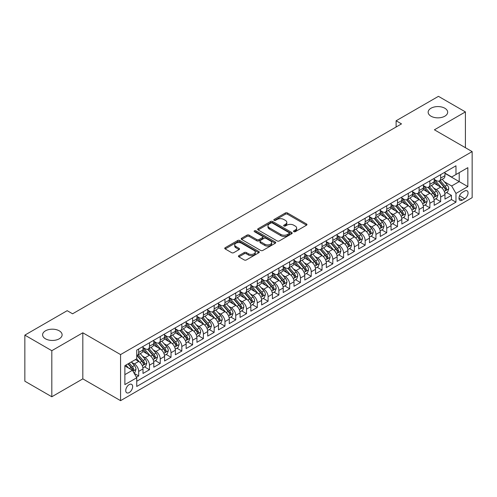 <?xml version="1.0" encoding="UTF-8"?>
<svg xmlns="http://www.w3.org/2000/svg" width="497" height="497" viewBox="0 0 497 497"><rect width="100%" height="100%" fill="white"/><g stroke="black" fill="none" stroke-linecap="round" stroke-linejoin="round"><path stroke-width="0.75" d="M293.802 231.689A1.05 0.603 0 0 0 295.28 231.689L306.531 225.197A1.497 0.864 0 0 0 306.966 224.588A1.497 0.864 0 0 0 306.531 223.973L287.477 212.971A1.497 0.864 0 0 0 285.359 212.971L274.108 219.469A1.05 0.603 0 0 0 273.804 219.898A1.05 0.603 0 0 0 274.108 220.32A1.05 0.603 0 0 0 275.593 220.32L277.046 219.481A4.79 2.765 0 0 1 283.824 219.481L285.408 220.401A4.79 2.765 0 0 1 286.812 222.358A4.79 2.765 0 0 1 285.408 224.309L283.955 225.153A1.05 0.603 0 0 0 283.65 225.576A1.05 0.603 0 0 0 283.955 226.005A1.05 0.603 0 0 0 285.44 226.005L286.893 225.166A4.79 2.765 0 0 1 293.665 225.166L295.255 226.085A4.79 2.765 0 0 1 296.659 228.036A4.79 2.765 0 0 1 295.255 229.993L293.802 230.838A1.05 0.603 0 0 0 293.491 231.26A1.05 0.603 0 0 0 293.802 231.689L293.802 230.838M59.255 330.828A9.76 5.635 0 0 0 48.613 329.61A9.76 5.635 0 0 0 42.593 334.816A9.76 5.635 0 0 0 45.451 338.799A9.76 5.635 0 0 0 56.086 340.023A9.76 5.635 0 0 0 62.113 334.816A9.76 5.635 0 0 0 59.255 330.828M444.809 108.228A9.76 5.635 0 0 0 434.173 107.01A9.76 5.635 0 0 0 428.147 112.216A9.76 5.635 0 0 0 431.005 116.199A9.76 5.635 0 0 0 441.647 117.422A9.76 5.635 0 0 0 447.667 112.216A9.76 5.635 0 0 0 444.809 108.228M129.195 392.568A4.883 2.82 120 0 0 132.382 388.269A4.883 2.82 120 0 0 131.63 384.355A4.883 2.82 120 0 0 129.195 384.597A4.883 2.82 120 0 0 126.002 388.896A4.883 2.82 120 0 0 126.754 392.81A4.883 2.82 120 0 0 129.195 392.568M238.883 255.632A1.497 0.864 0 0 0 238.448 256.247A1.497 0.864 0 0 0 238.883 256.856L244.232 259.943A1.497 0.864 0 0 0 246.35 259.943L258.838 252.731A1.497 0.864 0 0 0 259.279 252.122A1.497 0.864 0 0 0 258.838 251.507L239.784 240.505A1.497 0.864 0 0 0 237.665 240.505L225.178 247.717A1.497 0.864 0 0 0 224.737 248.332A1.497 0.864 0 0 0 225.178 248.941L231.633 252.669A1.497 0.864 0 0 0 233.752 252.669L239.094 249.581A1.497 0.864 0 0 0 239.535 248.972A1.497 0.864 0 0 0 239.094 248.363L235.895 246.512A4.007 2.311 0 0 1 234.721 244.878A4.007 2.311 0 0 1 237.193 242.741A4.007 2.311 0 0 1 241.561 243.244L254.104 250.482A4.007 2.311 0 0 1 255.278 252.122A4.007 2.311 0 0 1 252.805 254.253A4.007 2.311 0 0 1 248.438 253.756L246.35 252.544A1.497 0.864 0 0 0 244.232 252.544L238.883 255.632L238.883 256.856M82.819 332.791L51.812 350.696L24.85 335.127L24.85 381.205L51.812 396.768L82.819 378.869L120.566 400.663L120.566 354.585L82.819 332.791L82.819 378.869M465.409 147.708L465.409 111.906L434.403 129.804L472.15 151.597L120.566 354.585M465.409 111.906L438.447 96.337L396.115 120.777L396.115 127.002M24.85 335.127L67.182 310.687L72.574 313.8L401.508 123.89L396.115 120.777M277.152 240.933A1.497 0.864 0 0 0 279.271 240.933L291.764 233.72A1.497 0.864 0 0 0 292.199 233.112A1.497 0.864 0 0 0 291.764 232.503L272.704 221.5A1.497 0.864 0 0 0 270.592 221.5L258.098 228.713A1.497 0.864 0 0 0 257.657 229.322A1.497 0.864 0 0 0 258.098 229.931L277.152 240.933M254.868 231.919A1.05 0.603 0 0 1 255.93 232.068L255.93 230.819L275.301 242.002A1.497 0.864 0 0 1 275.742 242.617A1.497 0.864 0 0 1 275.301 243.226L262.807 250.438A1.497 0.864 0 0 1 260.689 250.438L241.635 239.436L241.635 238.212A1.497 0.864 0 0 0 241.2 238.827A1.497 0.864 0 0 0 241.635 239.436M241.635 238.212L246.984 235.131A1.497 0.864 0 0 1 249.103 235.131L256.831 239.591A1.497 0.864 0 0 0 258.943 239.591L262.491 237.541A1.497 0.864 0 0 0 262.932 236.932A1.497 0.864 0 0 0 262.491 236.317L254.445 231.677A1.05 0.603 0 0 1 254.141 231.248A1.05 0.603 0 0 1 254.787 230.689A1.05 0.603 0 0 1 255.93 230.819M136.445 377.235L138.682 375.943L134.209 373.359M131.662 362.363L134.37 363.922A6.101 3.522 60 0 1 138.682 371.396L142.999 368.904L142.999 373.452L149.467 369.718L144.559 366.885M142.446 356.138L145.155 357.697A6.101 3.522 60 0 1 149.467 365.171L153.784 362.68L153.784 367.227L160.251 363.487L155.344 360.654M153.231 349.907L155.94 351.472A6.101 3.522 60 0 1 160.251 358.946L164.569 356.455L164.569 360.996L171.036 357.262L166.128 354.429M164.016 343.682L166.725 345.247A6.101 3.522 60 0 1 171.036 352.715L175.354 350.223L175.354 354.771L181.821 351.037L176.913 348.204M174.801 337.457L177.51 339.016A6.101 3.522 60 0 1 181.821 346.49L186.139 343.999L186.139 348.546L192.606 344.812L187.698 341.973M185.586 331.226L188.295 332.791A6.101 3.522 60 0 1 192.606 340.265L196.924 337.774L196.924 342.321L203.391 338.581L198.483 335.748M196.371 325.001L199.08 326.566A6.101 3.522 60 0 1 203.391 334.04L207.709 331.549L207.709 336.09L214.176 332.356L209.268 329.523M207.156 318.776L209.864 320.341A6.101 3.522 60 0 1 214.176 327.809L218.494 325.318L218.494 329.865L224.961 326.131L220.053 323.298M217.941 312.551L220.649 314.11A6.101 3.522 60 0 1 224.961 321.584L229.279 319.093L229.279 323.64L235.746 319.9L230.838 317.067M228.726 306.32L231.434 307.885A6.101 3.522 60 0 1 235.746 315.359L240.063 312.868L240.063 317.415L246.531 313.675L241.623 310.842M239.511 300.095L242.219 301.66A6.101 3.522 60 0 1 246.531 309.134L250.848 306.643L250.848 311.184L257.316 307.45L252.408 304.618M250.295 293.87L253.004 295.435A6.101 3.522 60 0 1 257.316 302.903L261.633 300.412L261.633 304.959L268.1 301.225L263.193 298.393M261.08 287.645L263.789 289.204A6.101 3.522 60 0 1 268.1 296.678L272.418 294.187L272.418 298.734L278.885 294.994L273.977 292.161M271.865 281.414L274.574 282.979A6.101 3.522 60 0 1 278.885 290.453L283.203 287.962L283.203 292.509L289.67 288.769L284.762 285.937M282.65 275.189L285.359 276.754A6.101 3.522 60 0 1 289.67 284.228L293.988 281.737L293.988 286.278L300.455 282.544L295.547 279.712M293.435 268.964L296.144 270.53A6.101 3.522 60 0 1 300.455 277.997L304.773 275.506L304.773 280.053L311.24 276.32L306.332 273.487M304.22 262.739L306.929 264.298A6.101 3.522 60 0 1 311.24 271.772L315.552 269.281L315.552 273.828L322.025 270.088L317.117 267.256M315.005 256.508L317.713 258.073A6.101 3.522 60 0 1 322.025 265.547L326.336 263.056L326.336 267.597L332.81 263.864L327.902 261.031M325.79 250.283L328.498 251.849A6.101 3.522 60 0 1 332.81 259.316L337.121 256.831L337.121 261.372L343.595 257.639L338.687 254.806M336.575 244.058L339.283 245.617A6.101 3.522 60 0 1 343.595 253.091L347.906 250.6L347.906 255.147L354.38 251.414L349.472 248.581M347.36 237.833L350.068 239.392A6.101 3.522 60 0 1 354.38 246.866L358.691 244.375L358.691 248.922L365.165 245.183L360.257 242.35M358.144 231.602L360.853 233.168A6.101 3.522 60 0 1 365.165 240.641L369.476 238.15L369.476 242.691L375.949 238.958L371.042 236.125M368.929 225.377L371.638 226.943A6.101 3.522 60 0 1 375.949 234.41L380.261 231.919L380.261 236.466L386.734 232.733L381.826 229.9M379.714 219.152L382.423 220.711A6.101 3.522 60 0 1 386.734 228.185L391.046 225.694L391.046 230.241L397.519 226.508L392.611 223.675M390.499 212.927L393.208 214.487A6.101 3.522 60 0 1 397.519 221.96L401.831 219.469L401.831 224.017L408.304 220.277L403.396 217.444M401.284 206.696L403.993 208.262A6.101 3.522 60 0 1 408.304 215.735L412.616 213.244L412.616 217.785L419.089 214.052L414.181 211.219M412.069 200.471L414.778 202.037A6.101 3.522 60 0 1 419.089 209.504L423.401 207.013L423.401 211.56L429.874 207.827L424.966 204.994M422.854 194.246L425.562 195.806A6.101 3.522 60 0 1 429.874 203.279L434.185 200.788L434.185 205.336L440.659 201.596L440.659 197.054A6.101 3.522 -120 0 0 436.347 189.581L433.639 188.015M435.751 198.763L440.659 201.596M142.999 368.904A6.101 3.522 -120 0 0 138.682 361.437L135.451 359.567M153.784 362.68A6.101 3.522 -120 0 0 149.467 355.206L142.801 351.354M164.569 356.455A6.101 3.522 -120 0 0 160.251 348.981L153.585 345.129M175.354 350.223A6.101 3.522 -120 0 0 171.036 342.756L164.37 338.904M186.139 343.999A6.101 3.522 -120 0 0 181.821 336.525L175.155 332.679M196.924 337.774A6.101 3.522 -120 0 0 192.606 330.3L185.94 326.448M207.709 331.549A6.101 3.522 -120 0 0 203.391 324.075L196.725 320.223M218.494 325.318A6.101 3.522 -120 0 0 214.176 317.85L207.51 313.998M229.279 319.093A6.101 3.522 -120 0 0 224.961 311.619L218.295 307.773M240.063 312.868A6.101 3.522 -120 0 0 235.746 305.394L229.08 301.542M250.848 306.643A6.101 3.522 -120 0 0 246.531 299.169L239.865 295.317M261.633 300.412A6.101 3.522 -120 0 0 257.316 292.944L250.65 289.092M272.418 294.187A6.101 3.522 -120 0 0 268.1 286.713L261.434 282.868M283.203 287.962A6.101 3.522 -120 0 0 278.885 280.488L272.219 276.636M293.988 281.737A6.101 3.522 -120 0 0 289.67 274.263L283.004 270.411M304.773 275.506A6.101 3.522 -120 0 0 300.455 268.038L293.789 264.187M315.552 269.281A6.101 3.522 -120 0 0 311.24 261.807L304.574 257.962M326.336 263.056A6.101 3.522 -120 0 0 322.025 255.582L315.353 251.73M337.121 256.831A6.101 3.522 -120 0 0 332.81 249.357L326.138 245.506M347.906 250.6A6.101 3.522 -120 0 0 343.595 243.132L336.923 239.281M358.691 244.375A6.101 3.522 -120 0 0 354.38 236.901L347.707 233.05M369.476 238.15A6.101 3.522 -120 0 0 365.165 230.676L358.492 226.825M380.261 231.919A6.101 3.522 -120 0 0 375.949 224.451L369.277 220.6M391.046 225.694A6.101 3.522 -120 0 0 386.734 218.226L380.062 214.375M401.831 219.469A6.101 3.522 -120 0 0 397.519 211.995L390.847 208.144M412.616 213.244A6.101 3.522 -120 0 0 408.304 205.77L401.632 201.919M423.401 207.013A6.101 3.522 -120 0 0 419.089 199.545L412.417 195.694M434.185 200.788A6.101 3.522 -120 0 0 429.874 193.314L423.202 189.469M464.707 191.016L462.334 192.382A4.728 2.727 120 0 0 459.247 196.551A4.728 2.727 120 0 0 459.973 200.341A4.728 2.727 120 0 0 462.334 200.105L464.707 198.732A4.728 2.727 120 0 0 467.795 194.569A4.728 2.727 120 0 0 467.074 190.78A4.728 2.727 120 0 0 464.707 191.016M120.566 400.663L472.15 197.676L472.15 151.597M124.877 374.632L132.426 370.277L136.743 377.745L136.743 386.467L455.973 202.161L455.973 193.445L451.661 185.971L444.424 181.79M136.743 377.745L124.877 384.597L124.877 365.668L136.743 358.822L136.743 350.099L455.973 165.793L455.973 174.515L467.839 167.663L467.839 186.592L455.973 193.445M142.999 347.484L145.155 348.732A6.101 3.522 60 0 0 148.205 349.037L152.517 346.546A6.101 3.522 -120 0 0 153.784 343.75L153.784 340.265M153.784 341.259L155.94 342.508A6.101 3.522 60 0 0 158.99 342.806L163.302 340.315A6.101 3.522 -120 0 0 164.569 337.525L164.569 334.04M164.569 335.034L166.725 336.276A6.101 3.522 60 0 0 169.775 336.581L174.087 334.09A6.101 3.522 -120 0 0 175.354 331.3L175.354 327.809M175.354 328.809L177.51 330.051A6.101 3.522 60 0 0 180.56 330.356L184.872 327.865A6.101 3.522 -120 0 0 186.139 325.069L186.139 321.584M186.139 322.578L188.295 323.827A6.101 3.522 60 0 0 191.345 324.125L195.656 321.64A6.101 3.522 -120 0 0 196.924 318.844L196.924 315.359M196.924 316.353L199.08 317.602A6.101 3.522 60 0 0 202.13 317.9L206.441 315.409A6.101 3.522 -120 0 0 207.709 312.619L207.709 309.128M207.709 310.128L209.864 311.37A6.101 3.522 60 0 0 212.915 311.675L217.226 309.184A6.101 3.522 -120 0 0 218.494 306.394L218.494 302.903M218.494 303.903L220.649 305.146A6.101 3.522 60 0 0 223.7 305.45L228.011 302.959A6.101 3.522 -120 0 0 229.279 300.163L229.279 296.678M229.279 297.672L231.434 298.921A6.101 3.522 60 0 0 234.485 299.219L238.796 296.734A6.101 3.522 -120 0 0 240.063 293.938L240.063 290.453M240.063 291.447L242.219 292.696A6.101 3.522 60 0 0 245.269 292.994L249.581 290.503A6.101 3.522 -120 0 0 250.848 287.713L250.848 284.222M250.848 285.222L253.004 286.465A6.101 3.522 60 0 0 256.054 286.769L260.366 284.278A6.101 3.522 -120 0 0 261.633 281.482L261.633 277.997M261.633 278.997L263.789 280.24A6.101 3.522 60 0 0 266.839 280.544L271.151 278.053A6.101 3.522 -120 0 0 272.418 275.257L272.418 271.772M272.418 272.766L274.574 274.015A6.101 3.522 60 0 0 277.624 274.313L281.936 271.822A6.101 3.522 -120 0 0 283.203 269.032L283.203 265.547M283.203 266.541L285.359 267.784A6.101 3.522 60 0 0 288.409 268.088L292.721 265.597A6.101 3.522 -120 0 0 293.988 262.807L293.988 259.316M293.988 260.316L296.144 261.559A6.101 3.522 60 0 0 299.194 261.863L303.505 259.372A6.101 3.522 -120 0 0 304.773 256.576L304.773 253.091M304.773 254.091L306.929 255.334A6.101 3.522 60 0 0 309.979 255.638L314.29 253.147A6.101 3.522 -120 0 0 315.552 250.351L315.552 246.866M315.552 247.86L317.713 249.109A6.101 3.522 60 0 0 320.764 249.407L325.075 246.916A6.101 3.522 -120 0 0 326.336 244.126L326.336 240.641M326.336 241.635L328.498 242.878A6.101 3.522 60 0 0 331.549 243.182L335.86 240.691A6.101 3.522 -120 0 0 337.121 237.901L337.121 234.41M337.121 235.41L339.283 236.653A6.101 3.522 60 0 0 342.334 236.957L346.645 234.466A6.101 3.522 -120 0 0 347.906 231.67L347.906 228.185M347.906 229.179L350.068 230.428A6.101 3.522 60 0 0 353.118 230.732L357.43 228.241A6.101 3.522 -120 0 0 358.691 225.445L358.691 221.96M358.691 222.954L360.853 224.203A6.101 3.522 60 0 0 363.903 224.501L368.215 222.01A6.101 3.522 -120 0 0 369.476 219.22L369.476 215.735M369.476 216.729L371.638 217.972A6.101 3.522 60 0 0 374.688 218.276L379 215.785A6.101 3.522 -120 0 0 380.261 212.996L380.261 209.504M380.261 210.504L382.423 211.747A6.101 3.522 60 0 0 385.473 212.051L389.785 209.56A6.101 3.522 -120 0 0 391.046 206.764L391.046 203.279M391.046 204.273L393.208 205.522A6.101 3.522 60 0 0 396.258 205.826L400.57 203.335A6.101 3.522 -120 0 0 401.831 200.54L401.831 197.054M401.831 198.048L403.993 199.297A6.101 3.522 60 0 0 407.043 199.595L411.354 197.104A6.101 3.522 -120 0 0 412.616 194.315L412.616 190.829M412.616 191.823L414.778 193.066A6.101 3.522 60 0 0 417.828 193.37L422.139 190.879A6.101 3.522 -120 0 0 423.401 188.09L423.401 184.598M423.401 185.598L425.562 186.841A6.101 3.522 60 0 0 428.613 187.145L432.924 184.654A6.101 3.522 -120 0 0 434.185 181.859L434.185 178.373M136.743 381.236L451.444 199.545L451.444 195.371L444.97 199.111L444.97 194.563A6.101 3.522 -120 0 0 440.659 187.089L433.987 183.238M434.185 179.367L436.347 180.616A6.101 3.522 -120 0 0 439.398 180.914A6.101 3.522 -120 0 0 440.659 178.125L440.659 174.64M439.398 180.914L443.709 178.429A6.101 3.522 -120 0 0 444.97 175.634L444.97 172.148M138.682 348.981L138.682 352.466A6.101 3.522 60 0 1 137.42 355.262A6.101 3.522 60 0 1 136.743 355.504M137.42 355.262L141.732 352.771A6.101 3.522 -120 0 0 142.999 349.975L142.999 346.49M149.467 342.756L149.467 346.241A6.101 3.522 60 0 1 148.205 349.037M160.251 336.525L160.251 340.016A6.101 3.522 60 0 1 158.99 342.806M171.036 330.3L171.036 333.785A6.101 3.522 60 0 1 169.775 336.581M181.821 324.075L181.821 327.56A6.101 3.522 60 0 1 180.56 330.356M192.606 317.85L192.606 321.335A6.101 3.522 60 0 1 191.345 324.125M203.391 311.619L203.391 315.11A6.101 3.522 60 0 1 202.13 317.9M214.176 305.394L214.176 308.879A6.101 3.522 60 0 1 212.915 311.675M224.961 299.169L224.961 302.654A6.101 3.522 60 0 1 223.7 305.45M235.746 292.944L235.746 296.429A6.101 3.522 60 0 1 234.485 299.219M246.531 286.713L246.531 290.205A6.101 3.522 60 0 1 245.269 292.994M257.316 280.488L257.316 283.973A6.101 3.522 60 0 1 256.054 286.769M268.1 274.263L268.1 277.748A6.101 3.522 60 0 1 266.839 280.544M278.885 268.038L278.885 271.524A6.101 3.522 60 0 1 277.624 274.313M289.67 261.807L289.67 265.299A6.101 3.522 60 0 1 288.409 268.088M300.455 255.582L300.455 259.067A6.101 3.522 60 0 1 299.194 261.863M311.24 249.357L311.24 252.843A6.101 3.522 60 0 1 309.979 255.638M322.025 243.132L322.025 246.618A6.101 3.522 60 0 1 320.764 249.407M332.81 236.901L332.81 240.393A6.101 3.522 60 0 1 331.549 243.182M343.595 230.676L343.595 234.162A6.101 3.522 60 0 1 342.334 236.957M354.38 224.451L354.38 227.937A6.101 3.522 60 0 1 353.118 230.732M365.165 218.22L365.165 221.712A6.101 3.522 60 0 1 363.903 224.501M375.949 211.995L375.949 215.481A6.101 3.522 60 0 1 374.688 218.276M386.734 205.77L386.734 209.256A6.101 3.522 60 0 1 385.473 212.051M397.519 199.545L397.519 203.031A6.101 3.522 60 0 1 396.258 205.826M408.304 193.314L408.304 196.806A6.101 3.522 60 0 1 407.043 199.595M419.089 187.089L419.089 190.575A6.101 3.522 60 0 1 417.828 193.37M429.874 180.865L429.874 184.35A6.101 3.522 60 0 1 428.613 187.145M429.874 203.279L429.874 207.827M419.089 209.504L419.089 214.052M408.304 215.735L408.304 220.277M397.519 221.96L397.519 226.508M386.734 228.185L386.734 232.733M375.949 234.41L375.949 238.958M365.165 240.641L365.165 245.183M354.38 246.866L354.38 251.414M343.595 253.091L343.595 257.639M332.81 259.316L332.81 263.864M322.025 265.547L322.025 270.088M311.24 271.772L311.24 276.32M300.455 277.997L300.455 282.544M289.67 284.228L289.67 288.769M278.885 290.453L278.885 294.994M268.1 296.678L268.1 301.225M257.316 302.903L257.316 307.45M246.531 309.134L246.531 313.675M235.746 315.359L235.746 319.9M224.961 321.584L224.961 326.131M214.176 327.809L214.176 332.356M203.391 334.04L203.391 338.581M192.606 340.265L192.606 344.812M181.821 346.49L181.821 351.037M171.036 352.715L171.036 357.262M160.251 358.946L160.251 363.487M149.467 365.171L149.467 369.718M138.682 371.396L138.682 375.943M132.426 370.277L124.877 365.916M451.661 185.971L459.209 181.61L459.209 172.645L467.839 167.663M444.97 173.391L467.839 186.592M444.97 173.142L451.661 177.007L455.973 174.515M51.812 350.696L51.812 396.768M446.536 192.538L451.444 195.371M451.444 199.545L455.973 202.161M294.218 231.838L295.255 231.242A4.79 2.765 0 0 0 296.659 229.285L296.659 228.036M286.812 222.358L286.812 223.6A4.79 2.765 0 0 1 285.408 225.557L284.371 226.154M306.531 223.973L306.531 225.197L287.477 214.219A1.497 0.864 0 0 0 285.359 214.219L274.53 220.469M291.739 233.733L272.704 222.743A1.497 0.864 0 0 0 270.592 222.743L258.117 229.943M289.117 233.54A1.05 0.603 0 0 0 289.422 233.112A1.05 0.603 0 0 0 289.117 232.683L272.387 223.029A1.05 0.603 0 0 0 270.908 223.029L269.374 223.911A4.79 2.765 0 0 0 267.97 225.868A4.79 2.765 0 0 0 269.374 227.825L280.805 234.422A4.79 2.765 0 0 0 287.583 234.422L289.117 233.54L289.117 234.783A1.05 0.603 0 0 0 289.422 234.354L289.422 233.112M267.97 225.868L267.97 227.117A4.79 2.765 0 0 0 269.374 229.067L269.374 227.825M289.117 234.783L287.583 235.671A4.79 2.765 0 0 1 280.805 235.671L269.374 229.067M241.654 239.448L246.984 236.373L246.984 235.131M262.932 236.932L262.932 238.175A1.497 0.864 0 0 1 262.491 238.79L258.943 240.834A1.497 0.864 0 0 1 256.831 240.834L249.103 236.373A1.497 0.864 0 0 0 246.984 236.373M255.93 232.068L275.282 243.238M264.845 244.22A4.007 2.311 0 0 0 269.212 244.723A4.007 2.311 0 0 0 271.685 242.586A4.007 2.311 0 0 0 270.511 240.952L266.088 238.398A1.497 0.864 0 0 0 263.975 238.398L260.428 240.449A1.497 0.864 0 0 0 259.987 241.057A1.497 0.864 0 0 0 260.428 241.666L264.845 244.22L264.845 245.462A4.007 2.311 0 0 0 269.212 245.965A4.007 2.311 0 0 0 271.685 243.828L271.685 242.586M259.987 241.057L259.987 242.3A1.497 0.864 0 0 0 260.428 242.915L260.428 241.666M264.845 245.462L260.428 242.915M255.278 252.122L255.278 253.364A4.007 2.311 0 0 1 252.805 255.501A4.007 2.311 0 0 1 248.438 254.998L246.35 253.793A1.497 0.864 0 0 0 244.232 253.793L238.902 256.868M234.721 244.878L234.721 246.121A4.007 2.311 0 0 0 235.895 247.755L235.895 246.512M239.094 248.363L239.094 249.581L235.895 247.755M258.819 252.743L239.784 241.753A1.497 0.864 0 0 0 237.665 241.753L225.197 248.954M444.883 193.495L447.667 191.885L448.748 188.773A4.044 2.336 -120 0 0 447.17 184.977L442.243 179.274M441.255 187.487L435.415 180.722A11.667 6.734 -120 0 0 434.185 179.436M438.056 185.586L434.782 181.803A9.685 5.591 -120 0 0 434.185 181.15M438.845 181.138L443.827 186.909A4.044 2.336 60 0 1 445.269 189.692C445.877 190.506 446.312 190.258 446.567 188.947A4.044 2.336 -120 0 0 445.126 186.158L440.193 180.454M439.137 181.045L444.492 187.245A2.056 1.187 60 0 1 445.014 188.046L446.567 188.947M445.269 189.692L445.567 190.171M434.098 199.719L436.882 198.11L437.963 194.998A4.044 2.336 -120 0 0 436.391 191.202L431.458 185.499M430.47 193.712L424.631 186.947A11.667 6.734 -120 0 0 423.401 185.661M427.271 191.811L423.997 188.028A9.685 5.591 -120 0 0 423.401 187.375M428.06 187.363L433.042 193.134A4.044 2.336 60 0 1 434.484 195.917C435.092 196.731 435.527 196.483 435.782 195.172A4.044 2.336 -120 0 0 434.341 192.389L429.408 186.679M428.352 187.27L433.707 193.47A2.056 1.187 60 0 1 434.229 194.277L435.782 195.172M434.484 195.917L434.782 196.396M423.314 205.944L426.097 204.335L427.178 201.223A4.044 2.336 -120 0 0 425.606 197.427L420.673 191.724M419.685 199.937L413.846 193.171A11.667 6.734 -120 0 0 412.616 191.892M416.486 198.042L413.212 194.252A9.685 5.591 -120 0 0 412.616 193.606M417.275 193.588L422.257 199.359A4.044 2.336 60 0 1 423.699 202.142C424.308 202.956 424.742 202.708 424.997 201.397A4.044 2.336 -120 0 0 423.556 198.614L418.629 192.911M417.567 193.495L422.922 199.695A2.056 1.187 60 0 1 423.444 200.502L424.997 201.397M423.699 202.142L423.997 202.621M412.529 212.176L415.312 210.566L416.393 207.454A4.044 2.336 -120 0 0 414.821 203.658L409.888 197.949M408.901 206.162L403.061 199.396A11.667 6.734 -120 0 0 401.831 198.117M405.701 204.267L402.427 200.484A9.685 5.591 -120 0 0 401.831 199.831M406.49 199.819L411.473 205.584A4.044 2.336 60 0 1 412.914 208.373C413.523 209.181 413.958 208.933 414.212 207.622A4.044 2.336 -120 0 0 412.771 204.839L407.844 199.135M406.782 199.719L412.137 205.92A2.056 1.187 60 0 1 412.659 206.727L414.212 207.622M412.914 208.373L413.212 208.852M401.744 218.4L404.527 216.791L405.608 213.679A4.044 2.336 -120 0 0 404.036 209.883L399.103 204.18M398.116 212.393L392.276 205.628A11.667 6.734 -120 0 0 391.046 204.342M394.916 210.492L391.642 206.709A9.685 5.591 -120 0 0 391.046 206.056M395.705 206.044L400.688 211.815A4.044 2.336 60 0 1 402.129 214.598C402.738 215.412 403.173 215.164 403.427 213.853A4.044 2.336 -120 0 0 401.986 211.063L397.06 205.36M395.997 205.951L401.352 212.151A2.056 1.187 60 0 1 401.874 212.952L403.427 213.853M402.129 214.598L402.427 215.077M390.959 224.625L393.742 223.016L394.823 219.904A4.044 2.336 -120 0 0 393.251 216.108L388.319 210.405M387.331 218.618L381.491 211.852A11.667 6.734 -120 0 0 380.261 210.566M384.131 216.717L380.857 212.933A9.685 5.591 -120 0 0 380.261 212.281M384.92 212.269L389.903 218.04A4.044 2.336 60 0 1 391.344 220.823C391.953 221.637 392.388 221.389 392.642 220.078A4.044 2.336 -120 0 0 391.201 217.295L386.275 211.585M385.212 212.176L390.567 218.376A2.056 1.187 60 0 1 391.089 219.183L392.642 220.078M391.344 220.823L391.642 221.302M380.174 230.857L382.957 229.247L384.038 226.129A4.044 2.336 -120 0 0 382.466 222.333L377.534 216.63M376.546 224.843L370.706 218.077A11.667 6.734 -120 0 0 369.476 216.798M373.346 222.948L370.072 219.158A9.685 5.591 -120 0 0 369.476 218.512M374.135 218.494L379.118 224.265A4.044 2.336 60 0 1 380.559 227.048C381.168 227.862 381.603 227.614 381.858 226.303A4.044 2.336 -120 0 0 380.416 223.52L375.49 217.816M374.427 218.4L379.783 224.601A2.056 1.187 60 0 1 380.304 225.408L381.858 226.303M380.559 227.048L380.857 227.527M369.389 237.081L372.172 235.472L373.253 232.36A4.044 2.336 -120 0 0 371.681 228.564L366.749 222.855M365.761 231.074L359.921 224.302A11.667 6.734 -120 0 0 358.691 223.023M362.562 229.173L359.288 225.389A9.685 5.591 -120 0 0 358.691 224.737M363.35 224.725L368.333 230.49A4.044 2.336 60 0 1 369.774 233.279C370.383 234.087 370.818 233.838 371.073 232.528A4.044 2.336 -120 0 0 369.631 229.744L364.705 224.041M363.642 224.625L368.998 230.825A2.056 1.187 60 0 1 369.519 231.633L371.073 232.528M369.774 233.279L370.072 233.758M358.604 243.306L361.387 241.697L362.468 238.585A4.044 2.336 -120 0 0 360.897 234.789L355.964 229.086M354.982 237.299L349.136 230.533A11.667 6.734 -120 0 0 347.906 229.247M351.777 235.398L348.503 231.614A9.685 5.591 -120 0 0 347.906 230.962M352.566 230.95L357.548 236.721A4.044 2.336 60 0 1 358.989 239.504C359.598 240.318 360.033 240.07 360.288 238.759A4.044 2.336 -120 0 0 358.846 235.969L353.92 230.266M352.858 230.857L358.213 237.057A2.056 1.187 60 0 1 358.735 237.858L360.288 238.759M358.989 239.504L359.288 239.983M347.819 249.531L350.602 247.922L351.683 244.81A4.044 2.336 -120 0 0 350.112 241.014L345.179 235.311M344.197 243.524L338.351 236.758A11.667 6.734 -120 0 0 337.121 235.472M340.992 241.623L337.724 237.839A9.685 5.591 -120 0 0 337.121 237.193M341.781 237.175L346.763 242.946A4.044 2.336 60 0 1 348.204 245.729C348.813 246.543 349.248 246.295 349.503 244.984A4.044 2.336 -120 0 0 348.062 242.201L343.135 236.491M342.073 237.081L347.428 243.281A2.056 1.187 60 0 1 347.95 244.089L349.503 244.984M348.204 245.729L348.503 246.208M337.034 255.762L339.818 254.153L340.899 251.035A4.044 2.336 -120 0 0 339.327 247.245L334.394 241.536M333.412 249.749L327.566 242.983A11.667 6.734 -120 0 0 326.336 241.704M330.207 247.854L326.939 244.07A9.685 5.591 -120 0 0 326.336 243.418M330.996 243.4L335.978 249.171A4.044 2.336 60 0 1 337.42 251.954C338.028 252.768 338.463 252.519 338.718 251.209A4.044 2.336 -120 0 0 337.277 248.425L332.35 242.722M331.288 243.306L336.643 249.506A2.056 1.187 60 0 1 337.165 250.314L338.718 251.209M337.42 251.954L337.718 252.439M326.249 261.987L329.033 260.378L330.114 257.266A4.044 2.336 -120 0 0 328.542 253.47L323.609 247.761M322.628 255.98L316.782 249.208A11.667 6.734 -120 0 0 315.552 247.928M319.422 254.079L316.154 250.295A9.685 5.591 -120 0 0 315.552 249.643M320.211 249.631L325.193 255.402A4.044 2.336 60 0 1 326.635 258.185C327.243 258.993 327.678 258.744 327.933 257.434A4.044 2.336 -120 0 0 326.492 254.65L321.565 248.947M320.503 249.531L325.858 255.738A2.056 1.187 60 0 1 326.38 256.539L327.933 257.434M326.635 258.185L326.933 258.664M315.465 268.212L318.248 266.603L319.329 263.491A4.044 2.336 -120 0 0 317.757 259.695L312.824 253.992M311.843 262.205L305.997 255.439A11.667 6.734 -120 0 0 304.773 254.153M308.637 260.304L305.369 256.52A9.685 5.591 -120 0 0 304.773 255.868M309.426 255.856L314.415 261.627A4.044 2.336 60 0 1 315.85 264.41C316.459 265.224 316.893 264.976 317.148 263.665A4.044 2.336 -120 0 0 315.707 260.875L310.78 255.172M309.718 255.762L315.073 261.962A2.056 1.187 60 0 1 315.595 262.764L317.148 263.665M315.85 264.41L316.148 264.889M304.68 274.437L307.469 272.828L308.544 269.716A4.044 2.336 -120 0 0 306.972 265.92L302.046 260.217M301.058 268.43L295.212 261.664A11.667 6.734 -120 0 0 293.988 260.385M297.852 266.529L294.584 262.745A9.685 5.591 -120 0 0 293.988 262.099M298.641 262.081L303.63 267.852A4.044 2.336 60 0 1 305.065 270.635C305.674 271.449 306.109 271.2 306.363 269.89A4.044 2.336 -120 0 0 304.922 267.106L299.995 261.397M298.933 261.987L304.288 268.187A2.056 1.187 60 0 1 304.81 268.995L306.363 269.89M305.065 270.635L305.363 271.113M293.895 280.668L296.684 279.059L297.759 275.941A4.044 2.336 -120 0 0 296.187 272.151L291.261 266.442M290.273 274.655L284.427 267.889A11.667 6.734 -120 0 0 283.203 266.609M287.067 272.76L283.799 268.976A9.685 5.591 -120 0 0 283.203 268.324M287.856 268.305L292.845 274.077A4.044 2.336 60 0 1 294.28 276.86C294.889 277.674 295.324 277.425 295.578 276.115A4.044 2.336 -120 0 0 294.137 273.331L289.211 267.628M288.148 268.212L293.503 274.412A2.056 1.187 60 0 1 294.025 275.22L295.578 276.115M294.28 276.86L294.578 277.345M283.11 286.893L285.899 285.284L286.974 282.172A4.044 2.336 -120 0 0 285.402 278.376L280.476 272.673M279.488 280.886L273.642 274.12A11.667 6.734 -120 0 0 272.418 272.834M276.282 278.985L273.015 275.201A9.685 5.591 -120 0 0 272.418 274.549M277.071 274.537L282.06 280.308A4.044 2.336 60 0 1 283.501 283.091C284.104 283.905 284.539 283.65 284.793 282.339A4.044 2.336 -120 0 0 283.352 279.556L278.426 273.853M277.363 274.443L282.725 280.643A2.056 1.187 60 0 1 283.24 281.445L284.793 282.339M283.501 283.091L283.793 283.57M272.325 293.118L275.114 291.509L276.189 288.397A4.044 2.336 -120 0 0 274.617 284.601L269.691 278.898M268.703 287.111L262.857 280.345A11.667 6.734 -120 0 0 261.633 279.059M265.497 285.21L262.23 281.426A9.685 5.591 -120 0 0 261.633 280.774M266.286 280.762L271.275 286.533A4.044 2.336 60 0 1 272.716 289.316C273.319 290.13 273.754 289.881 274.009 288.571A4.044 2.336 -120 0 0 272.567 285.787L267.641 280.078M266.578 280.668L271.94 286.868A2.056 1.187 60 0 1 272.455 287.67L274.009 288.571M272.716 289.316L273.008 289.794M261.54 299.343L264.329 297.734L265.404 294.622A4.044 2.336 -120 0 0 263.832 290.826L258.906 285.123M257.918 293.336L252.072 286.57A11.667 6.734 -120 0 0 250.848 285.29M254.712 291.441L251.445 287.651A9.685 5.591 -120 0 0 250.848 287.005M255.501 286.986L260.49 292.758A4.044 2.336 60 0 1 261.931 295.541C262.534 296.355 262.969 296.106 263.224 294.796A4.044 2.336 -120 0 0 261.782 292.012L256.856 286.303M255.793 286.893L261.155 293.093A2.056 1.187 60 0 1 261.671 293.901L263.224 294.796M261.931 295.541L262.223 296.019M250.755 305.574L253.545 303.965L254.619 300.847A4.044 2.336 -120 0 0 253.048 297.057L248.121 291.348M247.133 299.561L241.287 292.795A11.667 6.734 -120 0 0 240.063 291.515M243.928 297.666L240.66 293.882A9.685 5.591 -120 0 0 240.063 293.23M244.717 293.211L249.705 298.983A4.044 2.336 60 0 1 251.147 301.772C251.749 302.58 252.184 302.331 252.439 301.02A4.044 2.336 -120 0 0 250.997 298.237L246.071 292.534M245.015 293.118L250.37 299.318A2.056 1.187 60 0 1 250.886 300.126L252.439 301.02M251.147 301.772L251.439 302.251M239.97 311.799L242.76 310.19L243.834 307.078A4.044 2.336 -120 0 0 242.263 303.282L237.336 297.579M236.348 305.792L230.502 299.026A11.667 6.734 -120 0 0 229.279 297.74M233.143 303.891L229.875 300.107A9.685 5.591 -120 0 0 229.279 299.455M233.932 299.442L238.92 305.214A4.044 2.336 60 0 1 240.362 307.997C240.964 308.811 241.399 308.562 241.654 307.245A4.044 2.336 -120 0 0 240.213 304.462L235.286 298.759M234.23 299.349L239.585 305.549A2.056 1.187 60 0 1 240.101 306.351L241.654 307.245M240.362 307.997L240.654 308.475M229.185 318.024L231.975 316.415L233.05 313.303A4.044 2.336 -120 0 0 231.478 309.507L226.551 303.804M225.563 312.017L219.717 305.251A11.667 6.734 -120 0 0 218.494 303.965M222.358 310.116L219.09 306.332A9.685 5.591 -120 0 0 218.494 305.68M223.147 305.667L228.135 311.439A4.044 2.336 60 0 1 229.577 314.222C230.179 315.036 230.614 314.787 230.869 313.477A4.044 2.336 -120 0 0 229.428 310.693L224.501 304.984M223.445 305.574L228.8 311.774A2.056 1.187 60 0 1 229.316 312.582L230.869 313.477M229.577 314.222L229.869 314.7M218.4 324.249L221.19 322.64L222.265 319.528A4.044 2.336 -120 0 0 220.693 315.732L215.766 310.029M214.779 318.242L208.933 311.476A11.667 6.734 -120 0 0 207.709 310.196M211.573 316.347L208.305 312.557A9.685 5.591 -120 0 0 207.709 311.911M212.362 311.892L217.351 317.664A4.044 2.336 60 0 1 218.792 320.447C219.394 321.261 219.829 321.012 220.084 319.701A4.044 2.336 -120 0 0 218.643 316.918L213.716 311.215M212.66 311.799L218.015 317.999A2.056 1.187 60 0 1 218.531 318.807L220.084 319.701M218.792 320.447L219.084 320.925M207.616 330.48L210.405 328.871L211.48 325.759A4.044 2.336 -120 0 0 209.908 321.963L204.981 316.254M203.994 324.466L198.148 317.701A11.667 6.734 -120 0 0 196.924 316.421M200.788 322.572L197.52 318.788A9.685 5.591 -120 0 0 196.924 318.136M201.577 318.123L206.566 323.889A4.044 2.336 60 0 1 208.007 326.678C208.61 327.486 209.044 327.237 209.299 325.926A4.044 2.336 -120 0 0 207.858 323.143L202.931 317.44M201.875 318.024L207.23 324.224A2.056 1.187 60 0 1 207.746 325.032L209.299 325.926M208.007 326.678L208.299 327.156M196.831 336.705L199.62 335.096L200.695 331.984A4.044 2.336 -120 0 0 199.123 328.188L194.197 322.485M193.209 330.698L187.363 323.932A11.667 6.734 -120 0 0 186.139 322.646M190.003 328.797L186.735 325.013A9.685 5.591 -120 0 0 186.139 324.361M190.792 324.348L195.781 330.12A4.044 2.336 60 0 1 197.222 332.903C197.825 333.717 198.26 333.468 198.514 332.158A4.044 2.336 -120 0 0 197.073 329.368L192.146 323.665M191.09 324.255L196.445 330.455A2.056 1.187 60 0 1 196.961 331.257L198.514 332.158M197.222 332.903L197.514 333.381M186.046 342.93L188.835 341.321L189.91 338.208A4.044 2.336 -120 0 0 188.338 334.413L183.412 328.71M182.424 336.923L176.578 330.157A11.667 6.734 -120 0 0 175.354 328.871M179.218 335.021L175.95 331.238A9.685 5.591 -120 0 0 175.354 330.586M180.007 330.573L184.996 336.345A4.044 2.336 60 0 1 186.437 339.128C187.04 339.942 187.475 339.693 187.729 338.382A4.044 2.336 -120 0 0 186.288 335.599L181.362 329.89M180.305 330.48L185.661 336.68A2.056 1.187 60 0 1 186.176 337.488L187.729 338.382M186.437 339.128L186.729 339.606M175.261 349.161L178.05 347.552L179.125 344.433A4.044 2.336 -120 0 0 177.553 340.638L172.627 334.935M171.639 343.147L165.793 336.382A11.667 6.734 -120 0 0 164.569 335.102M168.433 341.253L165.166 337.463A9.685 5.591 -120 0 0 164.569 336.817M169.222 336.798L174.211 342.57A4.044 2.336 60 0 1 175.652 345.353C176.255 346.167 176.69 345.918 176.944 344.607A4.044 2.336 -120 0 0 175.503 341.824L170.577 336.121M169.52 336.705L174.876 342.905A2.056 1.187 60 0 1 175.391 343.713L176.944 344.607M175.652 345.353L175.944 345.831M164.476 355.386L167.265 353.777L168.34 350.665A4.044 2.336 -120 0 0 166.768 346.869L161.842 341.159M160.854 349.372L155.008 342.607A11.667 6.734 -120 0 0 153.784 341.327M157.648 347.478L154.381 343.694A9.685 5.591 -120 0 0 153.784 343.042M158.437 343.029L163.426 348.795A4.044 2.336 60 0 1 164.867 351.584C165.47 352.392 165.905 352.143 166.16 350.832A4.044 2.336 -120 0 0 164.718 348.049L159.792 342.346M158.736 342.93L164.091 349.13A2.056 1.187 60 0 1 164.606 349.938L166.16 350.832M164.867 351.584L165.159 352.062M153.691 361.611L156.48 360.002L157.555 356.889A4.044 2.336 -120 0 0 155.983 353.094L151.057 347.391M150.069 355.603L144.223 348.838A11.667 6.734 -120 0 0 142.999 347.552M146.863 353.702L143.596 349.919A9.685 5.591 -120 0 0 142.999 349.267M147.652 349.254L152.641 355.026A4.044 2.336 60 0 1 154.082 357.809C154.685 358.623 155.12 358.374 155.375 357.063A4.044 2.336 -120 0 0 153.933 354.274L149.007 348.571M147.951 349.161L153.306 355.361A2.056 1.187 60 0 1 153.821 356.163L155.375 357.063M154.082 357.809L154.374 358.287M142.906 367.836L145.696 366.227L146.77 363.114A4.044 2.336 -120 0 0 145.199 359.319L140.272 353.615M139.284 361.828L136.706 358.84M136.079 359.927L135.656 359.443M136.868 355.479L141.856 361.251A4.044 2.336 60 0 1 143.298 364.034C143.9 364.848 144.335 364.599 144.59 363.288A4.044 2.336 -120 0 0 143.148 360.505L138.222 354.796M137.166 355.386L142.521 361.586A2.056 1.187 60 0 1 143.037 362.394L144.59 363.288M143.298 364.034L143.59 364.512M133.991 372.986L134.911 372.458L135.985 369.339A4.044 2.336 -120 0 0 134.414 365.55L131.314 361.953M128.412 367.96L125.921 365.065M125.294 366.159L124.877 365.674M127.965 363.885L131.071 367.476A4.044 2.336 60 0 1 132.513 370.259C133.115 371.073 133.55 370.824 133.805 369.513A4.044 2.336 -120 0 0 132.364 366.73L129.263 363.139M128.22 363.742L131.736 367.811A2.056 1.187 60 0 1 132.252 368.619L133.805 369.513M132.513 370.259L132.805 370.743M134.37 363.922L138.682 361.437M145.155 357.697L149.467 355.206M155.94 351.472L160.251 348.981M166.725 345.247L171.036 342.756M177.51 339.016L181.821 336.525M188.295 332.791L192.606 330.3M199.08 326.566L203.391 324.075M209.864 320.341L214.176 317.85M220.649 314.11L224.961 311.619M231.434 307.885L235.746 305.394M242.219 301.66L246.531 299.169M253.004 295.435L257.316 292.944M263.789 289.204L268.1 286.713M274.574 282.979L278.885 280.488M285.359 276.754L289.67 274.263M296.144 270.53L300.455 268.038M306.929 264.298L311.24 261.807M317.713 258.073L322.025 255.582M328.498 251.849L332.81 249.357M339.283 245.617L343.595 243.132M350.068 239.392L354.38 236.901M360.853 233.168L365.165 230.676M371.638 226.943L375.949 224.451M382.423 220.711L386.734 218.226M393.208 214.487L397.519 211.995M403.993 208.262L408.304 205.77M414.778 202.037L419.089 199.545M425.562 195.806L429.874 193.314M436.347 189.581L440.659 187.089M440.659 178.125L444.97 175.634M138.682 352.466L142.999 349.975M149.467 346.241L153.784 343.75M160.251 340.016L164.569 337.525M171.036 333.785L175.354 331.3M181.821 327.56L186.139 325.069M192.606 321.335L196.924 318.844M203.391 315.11L207.709 312.619M214.176 308.879L218.494 306.394M224.961 302.654L229.279 300.163M235.746 296.429L240.063 293.938M246.531 290.205L250.848 287.713M257.316 283.973L261.633 281.482M268.1 277.748L272.418 275.257M278.885 271.524L283.203 269.032M289.67 265.299L293.988 262.807M300.455 259.067L304.773 256.576M311.24 252.843L315.552 250.351M322.025 246.618L326.336 244.126M332.81 240.393L337.121 237.901M343.595 234.162L347.906 231.67M354.38 227.937L358.691 225.445M365.165 221.712L369.476 219.22M375.949 215.481L380.261 212.996M386.734 209.256L391.046 206.764M397.519 203.031L401.831 200.54M408.304 196.806L412.616 194.315M419.089 190.575L423.401 188.09M429.874 184.35L434.185 181.859M440.659 197.054L444.97 194.563M459.539 195.75L464.707 198.732M458.992 198.173L462.334 200.105M295.255 231.242L295.255 229.993M283.955 226.005L283.955 225.153M285.408 225.557L285.408 224.309M274.108 220.32L274.108 219.469M285.359 214.219L285.359 212.971M287.477 214.219L287.477 212.971M258.098 229.931L258.098 228.713M270.592 222.743L270.592 221.5M272.704 222.743L272.704 221.5M291.764 233.72L291.764 232.503M280.805 235.671L280.805 234.422M287.583 235.671L287.583 234.422M249.103 236.373L249.103 235.131M256.831 240.834L256.831 239.591M258.943 240.834L258.943 239.591M262.491 238.79L262.491 237.541M275.301 243.226L275.301 242.002M244.232 253.793L244.232 252.544M246.35 253.793L246.35 252.544M248.438 254.998L248.438 253.756M225.178 248.941L225.178 247.717M237.665 241.753L237.665 240.505M239.784 241.753L239.784 240.505M258.838 252.731L258.838 251.507M444.268 191.42L448.723 188.848M435.415 180.722L435.968 180.399M445.126 186.158L447.17 184.977M441.901 188.021L443.827 186.909M433.483 197.651L437.938 195.079M424.631 186.947L425.183 186.623M434.341 192.389L436.391 191.202M431.116 194.246L433.042 193.134M422.698 203.876L427.153 201.304M413.846 193.171L414.399 192.848M423.556 198.614L425.606 197.427M420.332 200.471L422.257 199.359M411.914 210.101L416.368 207.529M403.061 199.396L403.614 199.08M412.771 204.839L414.821 203.658M409.547 206.702L411.473 205.584M401.129 216.325L405.583 213.753M392.276 205.628L392.829 205.304M401.986 211.063L404.036 209.883M398.762 212.927L400.688 211.815M390.344 222.557L394.798 219.985M381.491 211.852L382.044 211.529M391.201 217.295L393.251 216.108M387.977 219.152L389.903 218.04M379.559 228.782L384.013 226.21M370.706 218.077L371.259 217.761M380.416 223.52L382.466 222.333M377.192 225.377L379.118 224.265M368.774 235.006L373.228 232.434M359.921 224.302L360.474 223.985M369.631 229.744L371.681 228.564M366.407 231.608L368.333 230.49M357.989 241.231L362.443 238.659M349.136 230.533L349.689 230.21M358.846 235.969L360.897 234.789M355.622 237.833L357.548 236.721M347.204 247.463L351.659 244.891M338.351 236.758L338.904 236.435M348.062 242.201L350.112 241.014M344.837 244.058L346.763 242.946M336.419 253.687L340.874 251.115M327.566 242.983L328.119 242.666M337.277 248.425L339.327 247.245M334.052 250.283L335.978 249.171M325.634 259.912L330.089 257.34M316.782 249.208L317.334 248.891M326.492 254.65L328.542 253.47M323.267 256.514L325.193 255.402M314.849 266.137L319.304 263.565M305.997 255.439L306.55 255.116M315.707 260.875L317.757 259.695M312.483 262.739L314.415 261.627M304.065 272.368L308.519 269.796M295.212 261.664L295.765 261.341M304.922 267.106L306.972 265.92M301.698 268.964L303.63 267.852M293.28 278.593L297.734 276.021M284.427 267.889L284.98 267.572M294.137 273.331L296.187 272.151M290.913 275.189L292.845 274.077M282.495 284.818L286.949 282.246M273.642 274.12L274.195 273.797M283.352 279.556L285.402 278.376M280.128 281.42L282.06 280.308M271.71 291.049L276.164 288.477M262.857 280.345L263.41 280.022M272.567 285.787L274.617 284.601M269.343 287.645L271.275 286.533M260.925 297.274L265.379 294.702M252.072 286.57L252.625 286.247M261.782 292.012L263.832 290.826M258.558 293.87L260.49 292.758M250.14 303.499L254.594 300.927M241.287 292.795L241.84 292.478M250.997 298.237L253.048 297.057M247.773 300.095L249.705 298.983M239.355 309.724L243.81 307.152M230.502 299.026L231.055 298.703M240.213 304.462L242.263 303.282M236.988 306.326L238.92 305.214M228.57 315.955L233.025 313.383M219.717 305.251L220.27 304.928M229.428 310.693L231.478 309.507M226.203 312.551L228.135 311.439M217.785 322.18L222.24 319.608M208.933 311.476L209.485 311.153M218.643 316.918L220.693 315.732M215.418 318.776L217.351 317.664M207 328.405L211.455 325.833M198.148 317.701L198.701 317.384M207.858 323.143L209.908 321.963M204.634 325.007L206.566 323.889M196.216 334.63L200.67 332.058M187.363 323.932L187.916 323.609M197.073 329.368L199.123 328.188M193.849 331.232L195.781 330.12M185.431 340.861L189.885 338.289M176.578 330.157L177.131 329.834M186.288 335.599L188.338 334.413M183.064 337.457L184.996 336.345M174.646 347.086L179.1 344.514M165.793 336.382L166.352 336.065M175.503 341.824L177.553 340.638M172.279 343.682L174.211 342.57M163.861 353.311L168.315 350.739M155.008 342.607L155.567 342.29M164.718 348.049L166.768 346.869M161.494 349.913L163.426 348.795M153.076 359.536L157.53 356.964M144.223 348.838L144.782 348.515M153.933 354.274L155.983 353.094M150.709 356.138L152.641 355.026M142.291 365.767L146.745 363.195M143.148 360.505L145.199 359.319M139.924 362.363L141.856 361.251M132.941 371.166L135.961 369.42M132.364 366.73L134.414 365.55M129.326 368.482L131.071 367.476"/></g></svg>
